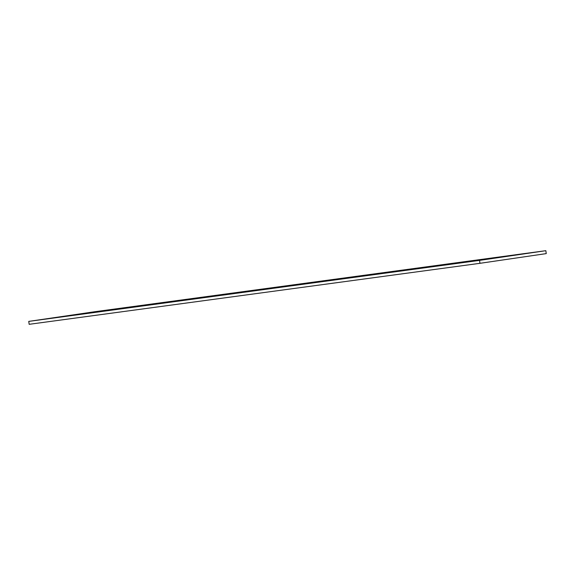 <?xml version="1.0" encoding="UTF-8"?>
<svg xmlns="http://www.w3.org/2000/svg" width="575" height="575" viewBox="0 0 575 575"><rect width="100%" height="100%" fill="white"/><g stroke="black" fill="none" stroke-linecap="round" stroke-linejoin="round"><path stroke-width="0.86" d="M545.833 250.686L95.048 311.686L28.75 321.389L479.543 260.389L545.833 250.686L546.25 253.611L479.952 263.314L479.543 260.389M479.952 263.314L29.167 324.314L28.75 321.389"/></g></svg>
